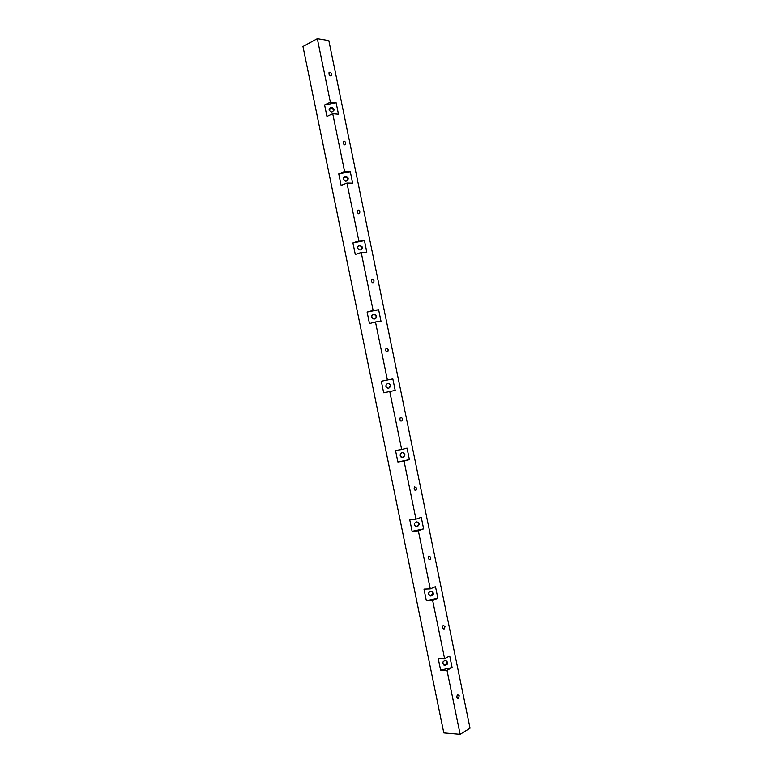 <?xml version="1.0" encoding="UTF-8"?>
<svg xmlns="http://www.w3.org/2000/svg" width="773" height="773" viewBox="0 0 773 773"><rect width="100%" height="100%" fill="white"/><g stroke="black" fill="none" stroke-linecap="round" stroke-linejoin="round"><path stroke-width="1.16" d="M460.138 734.35L443.808 732.939L302.968 46.506L317.326 38.65L330.361 102.171L324.602 104.944L326.96 116.443L332.738 113.728L344.594 171.519L338.767 173.935L341.125 185.433L346.971 183.085L358.846 240.934L352.932 242.983L355.3 254.491L361.223 252.51L373.108 310.408L367.117 312.089L369.484 323.616L375.485 321.993L387.389 379.939L381.311 381.253L383.679 392.79L389.766 391.534L401.67 449.538L395.525 450.485L397.892 462.032L404.057 461.143L415.971 519.195L409.748 519.775L412.115 531.322L418.357 530.809L430.281 588.91L423.981 589.123L426.348 600.689L432.667 600.534L444.61 658.683L438.223 658.528L440.6 670.104L446.997 670.326L460.138 734.35L470.032 728.185L328.825 40.554L317.326 38.65M332.738 113.728L338.487 114.249L336.129 102.761L330.361 102.171M346.971 183.085L352.652 183.201L350.285 171.703L344.594 171.519M361.223 252.51L366.817 252.22L364.46 240.712L358.846 240.934M375.485 321.993L381.002 321.288L378.635 309.78L373.108 310.408M389.766 391.534L395.196 390.423L392.829 378.896L387.389 379.939M404.057 461.143L409.4 459.626L407.033 448.089L401.67 449.538M418.357 530.809L423.623 528.877L421.256 517.33L415.971 519.195M432.667 600.534L437.856 598.196L435.479 586.639L430.281 588.91M446.997 670.326L452.099 667.572L449.722 656.006L444.61 658.683M444.977 626.507L444.34 628.903C442.523 628.787 442.156 627.579 443.229 625.289L444.977 626.507M416.56 488.082L416.077 490.159C414.222 490.275 413.719 489.145 414.57 486.787L416.56 488.082M388.181 349.889L387.833 351.696C385.988 351.957 385.379 350.894 385.988 348.488C386.925 347.879 387.66 348.343 388.181 349.889M359.86 211.937L359.609 213.512C357.802 213.86 357.097 212.826 357.484 210.391C358.459 209.734 359.252 210.246 359.86 211.937M331.578 74.227L331.414 75.599C329.646 75.996 328.863 74.962 329.056 72.507C330.061 71.821 330.902 72.391 331.578 74.227M345.715 143.053L345.512 144.522C343.724 144.899 342.97 143.865 343.26 141.43C344.256 140.744 345.067 141.285 345.715 143.053M374.016 280.889L373.717 282.57C371.89 282.889 371.224 281.836 371.726 279.42C372.692 278.773 373.446 279.266 374.016 280.889M402.366 418.956L401.95 420.899C400.105 421.092 399.544 419.99 400.269 417.613C401.187 417.034 401.883 417.488 402.366 418.956M430.764 557.265L430.203 559.497C428.368 559.507 427.923 558.338 428.889 556.009L430.764 557.265M459.21 695.816L458.486 698.367C456.708 698.125 456.408 696.879 457.577 694.627L459.21 695.816M442.736 663.505C444.253 664.867 445.606 664.674 446.784 662.925L447.026 661.398M428.561 594.398C430.445 595.877 431.875 595.471 432.832 593.191L432.783 592.012M414.492 525.476C416.55 526.828 417.961 526.307 418.705 523.91L418.435 522.567M400.829 456.911C402.878 457.693 404.124 456.998 404.569 454.824L403.661 452.891M388.8 388.249L390.375 385.447C389.863 383.891 388.829 383.263 387.263 383.582M376.142 318.032L376.258 316.65C375.069 314.311 373.562 314.041 371.736 315.857M362.189 248.471L362.141 247.911C360.691 245.36 359.107 245.225 357.406 247.515M348.063 179.336L348.043 179.239C346.507 176.611 344.913 176.495 343.26 178.882M333.897 110.384C332.264 107.949 330.68 107.882 329.163 110.191M333.965 109.138L334.004 109.38C332.709 112.665 331.076 112.81 329.095 109.843C330.245 106.616 331.868 106.384 333.965 109.138M336.129 102.761L324.602 104.944M348.13 178.099L348.169 178.37C346.835 181.645 345.193 181.79 343.251 178.795C344.42 175.587 346.043 175.355 348.13 178.099M350.285 171.703L338.767 173.935M362.295 247.118L362.344 247.428C360.962 250.694 359.319 250.819 357.416 247.795C358.614 244.606 360.237 244.384 362.295 247.118M364.46 240.712L352.932 242.983M376.48 316.205L376.528 316.563C375.079 319.8 373.436 319.896 371.6 316.853C372.828 313.693 374.451 313.48 376.48 316.205M378.635 309.78L367.117 312.089M390.674 385.35L390.723 385.775C389.196 388.983 387.553 389.041 385.795 385.949C387.06 382.838 388.693 382.635 390.674 385.35M392.829 378.896L381.311 381.253M404.878 454.553L404.936 455.075C403.274 458.234 401.631 458.225 399.999 455.075C401.332 452.031 402.955 451.857 404.878 454.553M409.4 459.626L397.892 462.032M419.101 523.814L419.15 524.509C417.294 527.553 415.652 527.447 414.222 524.2C415.642 521.292 417.275 521.166 419.101 523.814M423.623 528.877L412.115 531.322M433.334 593.133L433.334 594.128C431.141 596.94 429.527 596.64 428.484 593.258C430.059 590.601 431.672 590.562 433.334 593.133M437.856 598.196L426.348 600.689M447.577 662.519L447.345 664.181C444.504 666.278 443.026 665.563 442.929 662.026C444.736 659.987 446.282 660.152 447.577 662.519M452.099 667.572L440.6 670.104M331.414 75.599L330.709 75.957M345.512 144.522L344.719 144.86M359.609 213.512L358.74 213.831M373.717 282.57L372.779 282.86M387.833 351.696L386.829 351.937M401.95 420.899L400.897 421.082M416.077 490.159L414.995 490.295M430.203 559.497L429.121 559.565M444.34 628.903L443.277 628.903M458.486 698.367L457.461 698.309M334.004 109.38L334.004 109.921M348.169 178.37L348.111 179.172M362.344 247.428L362.189 248.22M419.15 524.509L418.705 523.91M433.334 594.128L432.832 593.191M447.345 664.181L446.784 662.925"/></g></svg>
